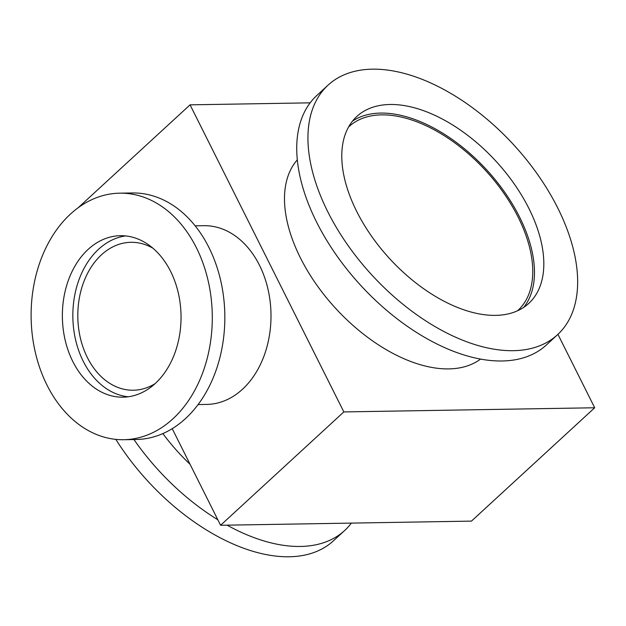 <?xml version="1.0" encoding="UTF-8"?>
<svg xmlns="http://www.w3.org/2000/svg" width="626" height="626" viewBox="0 0 626 626"><rect width="100%" height="100%" fill="white"/><g stroke="black" fill="none" stroke-linecap="round" stroke-linejoin="round"><path stroke-width="0.94" d="M348.549 127.023A124.824 70.879 -132.6 0 1 348.964 126.64A124.824 70.879 -132.6 0 1 518.125 217.112A124.824 70.879 -132.6 0 1 517.96 310.394A124.824 70.879 -132.6 0 1 517.545 310.77M155.138 383.621A73.97 54.345 89.1 0 1 133.385 390.225A73.97 54.345 89.1 0 1 87.343 357.485A73.97 54.345 89.1 0 1 83.782 281.864A73.97 54.345 89.1 0 1 130.928 242.309A73.97 54.345 89.1 0 1 152.893 248.193M356.671 211.361A126.984 72.107 -132.6 0 1 356.836 116.467A126.984 72.107 -132.6 0 1 528.931 208.505A126.984 72.107 -132.6 0 1 528.759 303.399A126.984 72.107 -132.6 0 1 356.671 211.361M523.759 307.327A126.984 72.107 47.4 0 0 519.588 217.089A126.984 72.107 47.4 0 0 352.501 121.123M72.78 361.437A80.754 59.329 89.1 0 1 68.891 278.883A80.754 59.329 89.1 0 1 120.364 235.697A80.754 59.329 89.1 0 1 170.632 271.441A80.754 59.329 89.1 0 1 174.513 353.995A80.754 59.329 89.1 0 1 123.04 397.181A80.754 59.329 89.1 0 1 72.78 361.437M125.599 235.924A80.754 59.329 -90.9 0 0 83.235 361.265A80.754 59.329 -90.9 0 0 128.267 396.782M328.047 85.159L316.842 95.465A169.513 96.255 47.4 0 0 316.615 222.144A169.513 96.255 47.4 0 0 502.075 360.983A169.513 96.255 47.4 0 0 546.349 345.004L557.547 334.699A169.513 96.255 47.4 0 0 557.774 208.028A169.513 96.255 47.4 0 0 328.047 85.159A169.513 96.255 47.4 0 0 327.821 211.838A169.513 96.255 47.4 0 0 557.547 334.699M351.366 523.101A169.513 96.255 -132.6 0 1 344.676 530.488A169.513 96.255 -132.6 0 1 300.402 546.459A169.513 96.255 -132.6 0 1 227.081 525.167M217.84 519.776A169.513 96.255 -132.6 0 1 133.956 439.538M344.676 530.488L333.47 540.786A169.513 96.255 -132.6 0 1 115.833 439.366M123.745 439.71L136.288 439.499A123.283 90.582 -90.9 0 0 214.875 373.573A123.283 90.582 -90.9 0 0 208.943 247.536A123.283 90.582 -90.9 0 0 132.203 192.964L119.66 193.176A123.283 90.582 -90.9 0 0 41.073 259.101A123.283 90.582 -90.9 0 0 47.013 385.139A123.283 90.582 -90.9 0 0 123.745 439.71A123.283 90.582 -90.9 0 0 202.331 373.777A123.283 90.582 -90.9 0 0 196.4 247.747A123.283 90.582 -90.9 0 0 119.66 193.176M297.311 159.826A135.615 77.006 47.4 0 0 300.394 257.826A135.615 77.006 47.4 0 0 480.58 359.089M190.038 464.257A135.615 77.006 -132.6 0 1 162.87 433.591M198.106 404.568L206.807 404.419A89.385 65.667 -90.9 0 0 263.781 356.624A89.385 65.667 -90.9 0 0 259.477 265.252A89.385 65.667 -90.9 0 0 203.841 225.689L195.148 225.829M557.93 334.347L594.7 407.769L343.838 411.924L190.061 104.839L310.152 102.844M594.7 407.769L471.456 521.114L220.595 525.269L172.228 428.685M220.595 525.269L343.838 411.924M190.061 104.839L78.266 207.652"/></g></svg>
